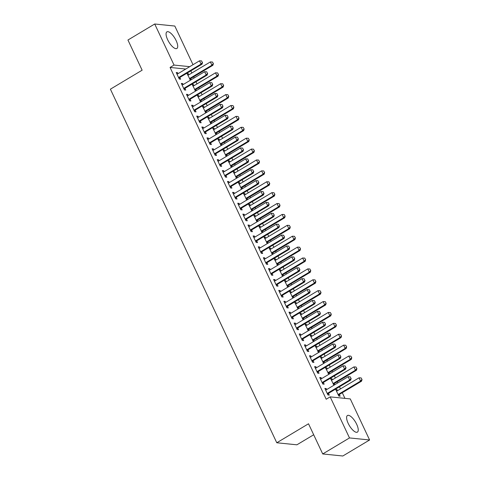<?xml version="1.0" encoding="UTF-8"?>
<svg xmlns="http://www.w3.org/2000/svg" width="480" height="480" viewBox="0 0 480 480"><rect width="100%" height="100%" fill="white"/><g stroke="black" fill="none" stroke-linecap="round" stroke-linejoin="round"><path stroke-width="0.72" d="M348.186 423.384A9.684 3.54 -120.9 0 1 347.454 415.506A9.684 3.54 -120.9 0 1 356.664 424.248A9.684 3.54 -120.9 0 1 357.396 432.126A9.684 3.54 -120.9 0 1 348.186 423.384M167.652 39.732A9.684 3.54 -120.9 0 1 166.92 31.854A9.684 3.54 -120.9 0 1 176.13 40.596A9.684 3.54 -120.9 0 1 176.862 48.474A9.684 3.54 -120.9 0 1 167.652 39.732M344.94 398.37L342.276 392.712M340.488 388.908L339.48 386.778M337.692 382.974L337.152 381.822M335.364 378.018L334.356 375.882M332.568 372.078L332.022 370.926M330.234 367.122L329.232 364.992M327.444 361.188L326.898 360.036M325.11 356.232L324.102 354.096M322.314 350.292L321.774 349.14M319.986 345.336L318.978 343.206M317.19 339.402L316.644 338.25M314.856 334.446L313.854 332.31M312.066 328.506L311.52 327.354M309.732 323.55L308.73 321.42M306.936 317.616L306.396 316.464M304.608 312.66L303.6 310.524M301.812 306.72L301.272 305.568M299.478 301.77L298.476 299.634M296.688 295.83L296.142 294.678M294.354 290.874L293.352 288.738M291.558 284.934L291.018 283.782M289.23 279.984L288.222 277.848M286.434 274.044L285.894 272.892M284.1 269.088L283.098 266.952M281.31 263.148L280.764 261.996M278.976 258.198L277.974 256.062M276.18 252.258L275.64 251.106M273.852 247.302L272.844 245.166M271.056 241.362L270.516 240.21M268.728 236.412L267.72 234.276M265.932 230.472L265.386 229.32M263.598 225.516L262.596 223.38M260.808 219.576L260.262 218.424M258.474 214.626L257.466 212.49M255.678 208.686L255.138 207.534M253.35 203.73L252.342 201.594M250.554 197.79L250.008 196.638M248.22 192.84L247.218 190.704M245.43 186.9L244.884 185.748M243.096 181.944L242.094 179.808M240.3 176.004L239.76 174.852M237.972 171.054L236.964 168.918M235.176 165.114L234.636 163.962M232.842 160.158L231.84 158.022M230.052 154.218L229.506 153.066M227.718 149.268L226.716 147.132M224.922 143.328L224.382 142.176M222.594 138.372L221.586 136.236M219.798 132.438L219.258 131.28M217.464 127.482L216.462 125.346M214.674 121.542L214.128 120.39M212.34 116.586L211.338 114.45M209.544 110.652L209.004 109.494M207.216 105.696L206.208 103.56M204.42 99.756L203.88 98.604M202.092 94.8L201.084 92.664M199.296 88.866L198.75 87.708M196.962 83.91L195.96 81.774M194.172 77.97L193.626 76.818M191.838 73.014L190.83 70.878M350.28 398.916L369.6 439.98L349.494 437.934L330.168 396.864L350.28 398.916M349.494 437.934L322.716 453.954L342.822 456L369.6 439.98M313.686 434.766L296.892 444.81L276.78 442.764L110.4 89.178L142.134 70.194L127.938 40.02L154.71 24L174.822 26.046L193.008 64.704M330.954 379.38L331.968 378.774L330.606 378.636L333.972 385.2M331.968 378.774L332.436 379.77M334.26 383.646L334.764 384.726M320.088 378.27L321.096 377.664L319.74 377.526L322.812 384.066L324.174 384.204L323.388 382.542M321.096 377.664L321.564 378.66M320.706 357.594L321.714 356.988L320.358 356.85L323.718 363.414M321.714 356.988L322.182 357.984M324.006 361.86L324.516 362.94M309.834 356.484L310.848 355.878L309.486 355.74L312.564 362.28L313.92 362.418L313.14 360.756M310.848 355.878L311.316 356.874M310.452 335.808L311.46 335.202L310.104 335.064L313.47 341.628M311.46 335.202L311.928 336.198M313.758 340.074L314.262 341.154M299.586 334.698L300.594 334.092L299.232 333.954L302.31 340.494L303.666 340.632L302.886 338.97M300.594 334.092L301.062 335.088M300.198 314.022L301.212 313.416L299.85 313.278L303.216 319.842M301.212 313.416L301.68 314.412M303.504 318.288L304.008 319.368M289.332 312.912L290.34 312.306L288.984 312.168L292.056 318.708L293.418 318.846L292.638 317.184M290.34 312.306L290.808 313.302M289.95 292.236L290.958 291.63L289.602 291.492L292.962 298.056M290.958 291.63L291.426 292.626M293.25 296.502L293.76 297.582M279.078 291.126L280.092 290.52L278.73 290.382L281.808 296.922L283.164 297.06L282.384 295.398M280.092 290.52L280.56 291.516M279.696 270.45L280.704 269.844L279.348 269.706L282.714 276.27M280.704 269.844L281.178 270.84M283.002 274.716L283.506 275.796M268.83 269.34L269.838 268.734L268.482 268.596L271.554 275.136L272.916 275.274L272.13 273.612M269.838 268.734L270.306 269.73M269.448 248.664L270.456 248.058L269.094 247.92L272.46 254.484M270.456 248.058L270.924 249.054M272.748 252.93L273.258 254.01M258.576 247.554L259.584 246.948L258.228 246.81L261.306 253.35L262.662 253.488L261.882 251.826M259.584 246.948L260.058 247.944M259.194 226.878L260.202 226.272L258.846 226.134L262.212 232.698M260.202 226.272L260.67 227.268M262.5 231.144L263.004 232.224M248.328 225.768L249.336 225.168L247.974 225.024L251.052 231.564L252.408 231.702L251.628 230.04M249.336 225.168L249.804 226.158M248.94 205.092L249.954 204.486L248.592 204.348L251.958 210.912M249.954 204.486L250.422 205.482M252.246 209.358L252.75 210.438M238.074 203.982L239.082 203.382L237.726 203.238L240.798 209.778L242.16 209.916L241.38 208.254M239.082 203.382L239.55 204.372M238.692 183.306L239.7 182.7L238.344 182.562L241.704 189.126M239.7 182.7L240.168 183.696M241.992 187.572L242.502 188.652M227.82 182.196L228.834 181.596L227.472 181.452L230.55 187.992L231.906 188.13L231.126 186.468M228.834 181.596L229.302 182.586M228.438 161.52L229.446 160.914L228.09 160.776L231.456 167.34M229.446 160.914L229.914 161.91M231.744 165.786L232.248 166.866M217.572 160.41L218.58 159.81L217.224 159.666L220.296 166.206L221.658 166.344L220.872 164.682M218.58 159.81L219.048 160.8M218.19 139.734L219.198 139.128L217.836 138.99L221.202 145.554M219.198 139.128L219.666 140.124M221.49 144L222 145.08M207.318 138.624L208.326 138.024L206.97 137.88L210.048 144.42L211.404 144.558L210.624 142.896M208.326 138.024L208.794 139.014M207.936 117.948L208.944 117.342L207.588 117.204L210.948 123.768M208.944 117.342L209.412 118.338M211.242 122.214L211.746 123.294M197.07 116.838L198.078 116.238L196.716 116.094L199.794 122.634L201.15 122.772L200.37 121.11M198.078 116.238L198.546 117.228M197.682 96.162L198.696 95.556L197.334 95.418L200.7 101.982M198.696 95.556L199.164 96.552M200.988 100.428L201.492 101.508M186.816 95.052L187.824 94.452L186.468 94.308L189.54 100.848L190.902 100.986L190.116 99.324M187.824 94.452L188.292 95.442M187.434 74.376L188.442 73.77L187.086 73.632L190.446 80.196M188.442 73.77L188.91 74.766M190.734 78.642L191.244 79.722M176.562 73.266L177.57 72.666L176.214 72.522L179.292 79.062L180.648 79.2L179.868 77.538M177.57 72.666L178.044 73.656M185.766 69.036L170.07 67.44L326.202 399.24L330.168 396.864M181.692 84.162L182.7 83.556L181.338 83.418L184.416 89.952L185.772 90.09L184.992 88.434M182.7 83.556L183.168 84.552M192.558 85.266L193.566 84.66L192.21 84.522L195.576 91.092M193.566 84.66L194.034 85.656M195.864 89.538L196.368 90.612M191.94 105.948L192.948 105.342L191.592 105.204L194.67 111.738L196.026 111.876L195.246 110.22M192.948 105.342L193.422 106.338M202.812 107.052L203.82 106.446L202.458 106.308L205.824 112.878M203.82 106.446L204.288 107.442M206.112 111.324L206.622 112.398M202.194 127.734L203.202 127.128L201.846 126.99L204.918 133.524L206.28 133.662L205.494 132.006M203.202 127.128L203.67 128.124M213.06 128.838L214.068 128.232L212.712 128.094L216.078 134.664M214.068 128.232L214.542 129.228M216.366 133.11L216.87 134.184M212.442 149.52L213.456 148.914L212.094 148.776L215.172 155.31L216.528 155.448L215.748 153.792M213.456 148.914L213.924 149.91M223.314 150.624L224.322 150.018L222.966 149.88L226.326 156.45M224.322 150.018L224.79 151.014M226.614 154.896L227.124 155.97M222.696 171.306L223.704 170.7L222.348 170.562L225.42 177.096L226.782 177.234L226.002 175.578M223.704 170.7L224.172 171.696M233.562 172.41L234.576 171.804L233.214 171.666L236.58 178.236M234.576 171.804L235.044 172.8M236.868 176.682L237.372 177.756M232.95 193.092L233.958 192.486L232.596 192.348L235.674 198.882L237.03 199.02L236.25 197.364M233.958 192.486L234.426 193.482M243.816 194.196L244.824 193.59L243.468 193.452L246.834 200.022M244.824 193.59L245.292 194.586M247.122 198.468L247.626 199.542M243.198 214.878L244.212 214.272L242.85 214.134L245.928 220.668L247.284 220.806L246.504 219.144M244.212 214.272L244.68 215.268M254.07 215.982L255.078 215.376L253.722 215.238L257.082 221.808M255.078 215.376L255.546 216.372M257.37 220.254L257.88 221.328M253.452 236.664L254.46 236.058L253.104 235.92L256.176 242.454L257.538 242.592L256.752 240.93M254.46 236.058L254.928 237.054M264.318 237.768L265.332 237.162L263.97 237.024L267.336 243.594M265.332 237.162L265.8 238.158M267.624 242.04L268.128 243.114M263.706 258.45L264.714 257.844L263.352 257.706L266.43 264.24L267.786 264.378L267.006 262.716M264.714 257.844L265.182 258.84M274.572 259.554L275.58 258.948L274.224 258.81L277.584 265.38M275.58 258.948L276.048 259.944M277.878 263.826L278.382 264.9M273.954 280.236L274.962 279.63L273.606 279.492L276.684 286.026L278.04 286.164L277.26 284.502M274.962 279.63L275.43 280.626M284.826 281.34L285.834 280.734L284.472 280.596L287.838 287.166M285.834 280.734L286.302 281.73M288.126 285.612L288.636 286.686M284.208 302.022L285.216 301.416L283.86 301.278L286.932 307.812L288.294 307.95L287.508 306.288M285.216 301.416L285.684 302.412M295.074 303.126L296.082 302.52L294.726 302.382L298.092 308.952M296.082 302.52L296.556 303.516M298.38 307.398L298.884 308.472M294.456 323.808L295.47 323.202L294.108 323.064L297.186 329.598L298.542 329.736L297.762 328.074M295.47 323.202L295.938 324.198M305.328 324.912L306.336 324.306L304.98 324.168L308.34 330.738M306.336 324.306L306.804 325.302M308.628 329.184L309.138 330.258M304.71 345.594L305.718 344.988L304.362 344.85L307.434 351.384L308.796 351.522L308.016 349.86M305.718 344.988L306.186 345.984M315.576 346.698L316.59 346.092L315.228 345.954L318.594 352.524M316.59 346.092L317.058 347.088M318.882 350.97L319.386 352.044M314.964 367.38L315.972 366.774L314.61 366.636L317.688 373.17L319.044 373.308L318.264 371.646M315.972 366.774L316.44 367.77M325.83 368.484L326.838 367.878L325.482 367.74L328.848 374.31M326.838 367.878L327.306 368.874M329.136 372.756L329.64 373.83M325.212 389.166L326.22 388.56L324.864 388.422L327.942 394.956L329.298 395.094L328.518 393.432M326.22 388.56L326.694 389.556M336.084 390.27L337.092 389.664L335.73 389.526L338.808 396.066L340.164 396.204L339.384 394.542M337.092 389.664L337.56 390.66M170.07 67.44L174.036 65.064L154.71 24M322.716 453.954L308.52 423.78L276.78 442.764M189.732 66.666L174.036 65.064M202.356 62.538L201.588 60.906L202.356 62.538L201.048 64.086L202.026 64.182L180.204 77.238A1.242 1.116 -84.2 0 0 179.928 77.466L179.022 78.492M176.952 74.088L177.366 73.998A1.242 1.116 -84.2 0 0 177.69 73.872L199.506 60.816L201.048 64.086L179.226 77.136A1.242 1.116 -84.2 0 0 178.95 77.37L178.65 77.706M201.588 60.906L199.506 60.816M202.026 64.182L202.524 62.556M189.894 79.602L190.8 78.576A1.242 1.116 95.8 0 1 191.076 78.342L212.892 65.292L211.914 65.19L210.378 61.926L188.556 74.976A1.242 1.116 95.8 0 1 188.232 75.102L187.818 75.192M213.39 63.66L212.46 62.01L213.39 63.66L212.892 65.292M189.522 78.81L189.822 78.474A1.242 1.116 95.8 0 1 190.098 78.246L211.914 65.19L213.228 63.642M210.378 61.926L212.46 62.01M207.486 73.428L206.718 71.796L207.486 73.428L206.172 74.976L207.15 75.078L185.328 88.128A1.242 1.116 -84.2 0 0 185.052 88.362L184.152 89.388M182.076 84.978L182.49 84.894A1.242 1.116 -84.2 0 0 182.814 84.762L204.636 71.712L206.172 74.976L184.35 88.032A1.242 1.116 -84.2 0 0 184.074 88.26L183.78 88.602M206.718 71.796L204.636 71.712M207.15 75.078L207.648 73.446M212.61 84.324L211.842 82.692L212.61 84.324L211.296 85.872L212.274 85.968L190.458 99.024A1.242 1.116 -84.2 0 0 190.182 99.252L189.276 100.278M187.2 95.874L187.614 95.784A1.242 1.116 -84.2 0 0 187.938 95.658L209.76 82.602L211.296 85.872L189.48 98.922A1.242 1.116 -84.2 0 0 189.204 99.156L188.904 99.492M211.842 82.692L209.76 82.602M212.274 85.968L212.772 84.342M195.018 90.492L195.924 89.466A1.242 1.116 95.8 0 1 196.2 89.238L218.016 76.182L217.038 76.086L215.502 72.816L193.686 85.872A1.242 1.116 95.8 0 1 193.362 85.998L192.942 86.088M218.514 74.556L217.584 72.906L218.514 74.556L218.016 76.182M194.646 89.706L194.946 89.37A1.242 1.116 95.8 0 1 195.222 89.136L217.038 76.086L218.352 74.538M215.502 72.816L217.584 72.906M200.142 101.388L201.048 100.362A1.242 1.116 95.8 0 1 201.324 100.128L223.146 87.078L222.168 86.976L220.626 83.712L198.81 96.762A1.242 1.116 95.8 0 1 198.486 96.888L198.072 96.978M223.644 85.446L222.708 83.796L223.644 85.446L223.146 87.078M199.77 100.596L200.07 100.26A1.242 1.116 95.8 0 1 200.346 100.032L222.168 86.976L223.476 85.428M220.626 83.712L222.708 83.796M217.734 95.214L216.966 93.582L217.734 95.214L216.426 96.762L217.404 96.864L195.582 109.914A1.242 1.116 -84.2 0 0 195.306 110.148L194.4 111.174M192.33 106.764L192.744 106.68A1.242 1.116 -84.2 0 0 193.068 106.548L214.884 93.498L216.426 96.762L194.604 109.818A1.242 1.116 -84.2 0 0 194.328 110.046L194.028 110.388M216.966 93.582L214.884 93.498M217.404 96.864L217.896 95.232M222.864 106.11L222.09 104.478L222.864 106.11L221.55 107.658L222.528 107.754L200.706 120.81A1.242 1.116 -84.2 0 0 200.43 121.038L199.524 122.064M197.454 117.66L197.868 117.57A1.242 1.116 -84.2 0 0 198.192 117.444L220.014 104.388L221.55 107.658L199.728 120.708A1.242 1.116 -84.2 0 0 199.452 120.942L199.158 121.278M222.09 104.478L220.014 104.388M222.528 107.754L223.026 106.128M205.272 112.278L206.172 111.252A1.242 1.116 95.8 0 1 206.454 111.024L228.27 97.968L227.292 97.872L225.756 94.602L203.934 107.658A1.242 1.116 95.8 0 1 203.61 107.784L203.196 107.874M228.768 96.342L227.838 94.692L228.768 96.342L228.27 97.968M204.9 111.492L205.194 111.156A1.242 1.116 95.8 0 1 205.476 110.922L227.292 97.872L228.606 96.324M225.756 94.602L227.838 94.692M210.396 123.174L211.302 122.148A1.242 1.116 95.8 0 1 211.578 121.914L233.394 108.864L232.416 108.762L230.88 105.498L209.064 118.548A1.242 1.116 95.8 0 1 208.734 118.674L208.32 118.764M233.892 107.232L232.962 105.582L233.892 107.232L233.394 108.864M210.024 122.382L210.324 122.046A1.242 1.116 95.8 0 1 210.6 121.818L232.416 108.762L233.73 107.214M230.88 105.498L232.962 105.582M227.988 117L227.22 115.368L227.988 117L226.674 118.548L227.652 118.65L205.836 131.7A1.242 1.116 -84.2 0 0 205.56 131.934L204.654 132.96M202.578 128.55L202.992 128.466A1.242 1.116 -84.2 0 0 203.316 128.334L225.138 115.284L226.674 118.548L204.858 131.604A1.242 1.116 -84.2 0 0 204.582 131.832L204.282 132.174M227.22 115.368L225.138 115.284M227.652 118.65L228.15 117.018M215.52 134.064L216.426 133.038A1.242 1.116 95.8 0 1 216.702 132.81L238.524 119.754L237.546 119.658L236.004 116.388L214.188 129.444A1.242 1.116 95.8 0 1 213.864 129.57L213.45 129.66M239.022 118.128L238.086 116.478L239.022 118.128L238.524 119.754M215.148 133.278L215.448 132.942A1.242 1.116 95.8 0 1 215.724 132.708L237.546 119.658L238.854 118.11M236.004 116.388L238.086 116.478M233.112 127.896L232.344 126.264L233.112 127.896L231.798 129.444L232.776 129.54L210.96 142.596A1.242 1.116 -84.2 0 0 210.684 142.824L209.778 143.85M207.702 139.446L208.122 139.356A1.242 1.116 -84.2 0 0 208.446 139.23L230.262 126.174L231.798 129.444L209.982 142.494A1.242 1.116 -84.2 0 0 209.706 142.728L209.406 143.064M232.344 126.264L230.262 126.174M232.776 129.54L233.274 127.914M220.65 144.96L221.55 143.934A1.242 1.116 95.8 0 1 221.826 143.7L243.648 130.65L242.67 130.548L241.134 127.284L219.312 140.334A1.242 1.116 95.8 0 1 218.988 140.46L218.574 140.55M244.146 129.018L243.216 127.368L244.146 129.018L243.648 130.65M220.278 144.168L220.572 143.832A1.242 1.116 95.8 0 1 220.848 143.604L242.67 130.548L243.984 129M241.134 127.284L243.216 127.368M238.242 138.786L237.468 137.154L238.242 138.786L236.928 140.334L237.906 140.436L216.084 153.486A1.242 1.116 -84.2 0 0 215.808 153.72L214.902 154.746M212.832 150.336L213.246 150.252A1.242 1.116 -84.2 0 0 213.57 150.12L235.386 137.07L236.928 140.334L215.106 153.39A1.242 1.116 -84.2 0 0 214.83 153.618L214.536 153.96M237.468 137.154L235.386 137.07M237.906 140.436L238.404 138.804M243.366 149.682L242.598 148.05L243.366 149.682L242.052 151.23L243.03 151.326L221.214 164.382A1.242 1.116 -84.2 0 0 220.938 164.61L220.032 165.636M217.956 161.232L218.37 161.142A1.242 1.116 -84.2 0 0 218.694 161.016L240.516 147.96L242.052 151.23L220.236 164.28A1.242 1.116 -84.2 0 0 219.96 164.514L219.66 164.85M242.598 148.05L240.516 147.96M243.03 151.326L243.528 149.7M248.49 160.572L247.722 158.94L248.49 160.572L247.176 162.12L248.154 162.222L226.338 175.272A1.242 1.116 -84.2 0 0 226.062 175.506L225.156 176.532M223.08 172.122L223.5 172.038A1.242 1.116 -84.2 0 0 223.824 171.906L245.64 158.856L247.176 162.12L225.36 175.176A1.242 1.116 -84.2 0 0 225.084 175.404L224.784 175.746M247.722 158.94L245.64 158.856M248.154 162.222L248.652 160.59M253.614 171.468L252.846 169.836L253.614 171.468L252.306 173.016L253.284 173.112L231.462 186.168A1.242 1.116 -84.2 0 0 231.186 186.396L230.28 187.422M228.21 183.018L228.624 182.928A1.242 1.116 -84.2 0 0 228.948 182.802L250.764 169.746L252.306 173.016L230.484 186.066A1.242 1.116 -84.2 0 0 230.208 186.3L229.914 186.636M252.846 169.836L250.764 169.746M253.284 173.112L253.782 171.486M258.744 182.358L257.976 180.726L258.744 182.358L257.43 183.906L258.408 184.008L236.592 197.058A1.242 1.116 -84.2 0 0 236.316 197.292L235.41 198.318M233.334 193.908L233.748 193.824A1.242 1.116 -84.2 0 0 234.072 193.692L255.894 180.642L257.43 183.906L235.614 196.962A1.242 1.116 -84.2 0 0 235.332 197.19L235.038 197.532M257.976 180.726L255.894 180.642M258.408 184.008L258.906 182.376M263.868 193.254L263.1 191.622L263.868 193.254L262.554 194.802L263.532 194.898L241.716 207.954A1.242 1.116 -84.2 0 0 241.44 208.182L240.534 209.208M238.458 204.804L238.872 204.714A1.242 1.116 -84.2 0 0 239.202 204.588L261.018 191.532L262.554 194.802L240.738 207.852A1.242 1.116 -84.2 0 0 240.462 208.086L240.162 208.422M263.1 191.622L261.018 191.532M263.532 194.898L264.03 193.272M268.992 204.144L268.224 202.512L268.992 204.144L267.684 205.692L268.662 205.794L246.84 218.844A1.242 1.116 -84.2 0 0 246.564 219.078L245.658 220.104M243.588 215.694L244.002 215.61A1.242 1.116 -84.2 0 0 244.326 215.478L266.142 202.428L267.684 205.692L245.862 218.748A1.242 1.116 -84.2 0 0 245.586 218.976L245.286 219.318M268.224 202.512L266.142 202.428M268.662 205.794L269.16 204.162M274.122 215.04L273.354 213.408L274.122 215.04L272.808 216.588L273.786 216.684L251.97 229.74A1.242 1.116 -84.2 0 0 251.688 229.968L250.788 230.994M248.712 226.59L249.126 226.5A1.242 1.116 -84.2 0 0 249.45 226.374L271.272 213.318L272.808 216.588L250.986 229.638A1.242 1.116 -84.2 0 0 250.71 229.872L250.416 230.208M273.354 213.408L271.272 213.318M273.786 216.684L274.284 215.058M279.246 225.93L278.478 224.298L279.246 225.93L277.932 227.478L278.91 227.58L257.094 240.63A1.242 1.116 -84.2 0 0 256.818 240.864L255.912 241.89M253.836 237.48L254.25 237.396A1.242 1.116 -84.2 0 0 254.574 237.264L276.396 224.214L277.932 227.478L256.116 240.534A1.242 1.116 -84.2 0 0 255.84 240.762L255.54 241.104M278.478 224.298L276.396 224.214M278.91 227.58L279.408 225.948M284.37 236.826L283.602 235.194L284.37 236.826L283.062 238.374L284.04 238.47L262.218 251.526A1.242 1.116 -84.2 0 0 261.942 251.754L261.036 252.78M258.966 248.376L259.38 248.286A1.242 1.116 -84.2 0 0 259.704 248.16L281.52 235.104L283.062 238.374L261.24 251.424A1.242 1.116 -84.2 0 0 260.964 251.658L260.664 251.994M283.602 235.194L281.52 235.104M284.04 238.47L284.532 236.844M289.5 247.716L288.726 246.084L289.5 247.716L288.186 249.264L289.164 249.366L267.342 262.416A1.242 1.116 -84.2 0 0 267.066 262.65L266.16 263.676M264.09 259.266L264.504 259.182A1.242 1.116 -84.2 0 0 264.828 259.05L286.65 246L288.186 249.264L266.364 262.32A1.242 1.116 -84.2 0 0 266.088 262.548L265.794 262.89M288.726 246.084L286.65 246M289.164 249.366L289.662 247.734M294.624 258.612L293.856 256.98L294.624 258.612L293.31 260.16L294.288 260.256L272.472 273.312A1.242 1.116 -84.2 0 0 272.196 273.54L271.29 274.566M269.214 270.162L269.628 270.072A1.242 1.116 -84.2 0 0 269.952 269.946L291.774 256.89L293.31 260.16L271.494 273.21A1.242 1.116 -84.2 0 0 271.218 273.444L270.918 273.78M293.856 256.98L291.774 256.89M294.288 260.256L294.786 258.63M299.748 269.502L298.98 267.87L299.748 269.502L298.434 271.05L299.418 271.152L277.596 284.202A1.242 1.116 -84.2 0 0 277.32 284.436L276.414 285.462M274.338 281.052L274.758 280.962A1.242 1.116 -84.2 0 0 275.082 280.836L296.898 267.786L298.434 271.05L276.618 284.106A1.242 1.116 -84.2 0 0 276.342 284.334L276.042 284.676M298.98 267.87L296.898 267.786M299.418 271.152L299.91 269.52M304.878 280.398L304.104 278.766L304.878 280.398L303.564 281.946L304.542 282.042L282.72 295.098A1.242 1.116 -84.2 0 0 282.444 295.326L281.538 296.352M279.468 291.948L279.882 291.858A1.242 1.116 -84.2 0 0 280.206 291.732L302.022 278.676L303.564 281.946L281.742 294.996A1.242 1.116 -84.2 0 0 281.466 295.23L281.172 295.566M304.104 278.766L302.022 278.676M304.542 282.042L305.04 280.416M310.002 291.288L309.234 289.656L310.002 291.288L308.688 292.836L309.666 292.938L287.85 305.988A1.242 1.116 -84.2 0 0 287.574 306.222L286.668 307.248M284.592 302.838L285.006 302.748A1.242 1.116 -84.2 0 0 285.33 302.622L307.152 289.572L308.688 292.836L286.872 305.892A1.242 1.116 -84.2 0 0 286.596 306.12L286.296 306.462M309.234 289.656L307.152 289.572M309.666 292.938L310.164 291.306M315.126 302.184L314.358 300.552L315.126 302.184L313.812 303.732L314.79 303.828L292.974 316.884A1.242 1.116 -84.2 0 0 292.698 317.112L291.792 318.138M289.716 313.734L290.136 313.644A1.242 1.116 -84.2 0 0 290.46 313.518L312.276 300.462L313.812 303.732L291.996 316.782A1.242 1.116 -84.2 0 0 291.72 317.016L291.42 317.352M314.358 300.552L312.276 300.462M314.79 303.828L315.288 302.202M320.25 313.074L319.482 311.442L320.25 313.074L318.942 314.622L319.92 314.724L298.098 327.774A1.242 1.116 -84.2 0 0 297.822 328.008L296.916 329.034M294.846 324.624L295.26 324.534A1.242 1.116 -84.2 0 0 295.584 324.408L317.4 311.358L318.942 314.622L297.12 327.678A1.242 1.116 -84.2 0 0 296.844 327.906L296.55 328.248M319.482 311.442L317.4 311.358M319.92 314.724L320.418 313.092M325.38 323.97L324.612 322.338L325.38 323.97L324.066 325.518L325.044 325.614L303.228 338.67A1.242 1.116 -84.2 0 0 302.952 338.898L302.046 339.924M299.97 335.52L300.384 335.43A1.242 1.116 -84.2 0 0 300.708 335.304L322.53 322.248L324.066 325.518L302.25 338.568A1.242 1.116 -84.2 0 0 301.968 338.802L301.674 339.138M324.612 322.338L322.53 322.248M325.044 325.614L325.542 323.988M330.504 334.86L329.736 333.228L330.504 334.86L329.19 336.408L330.168 336.51L308.352 349.56A1.242 1.116 -84.2 0 0 308.076 349.794L307.17 350.82M305.094 346.41L305.508 346.32A1.242 1.116 -84.2 0 0 305.838 346.194L327.654 333.144L329.19 336.408L307.374 349.464A1.242 1.116 -84.2 0 0 307.098 349.692L306.798 350.028M329.736 333.228L327.654 333.144M330.168 336.51L330.666 334.878M335.628 345.756L334.86 344.124L335.628 345.756L334.32 347.304L335.298 347.4L313.476 360.456A1.242 1.116 -84.2 0 0 313.2 360.684L312.294 361.71M310.224 357.306L310.638 357.216A1.242 1.116 -84.2 0 0 310.962 357.09L332.778 344.034L334.32 347.304L312.498 360.354A1.242 1.116 -84.2 0 0 312.222 360.588L311.922 360.924M334.86 344.124L332.778 344.034M335.298 347.4L335.796 345.774M340.758 356.646L339.99 355.014L340.758 356.646L339.444 358.194L340.422 358.296L318.606 371.346A1.242 1.116 -84.2 0 0 318.324 371.58L317.424 372.606M315.348 368.196L315.762 368.106A1.242 1.116 -84.2 0 0 316.086 367.98L337.908 354.93L339.444 358.194L317.622 371.25A1.242 1.116 -84.2 0 0 317.346 371.478L317.052 371.814M339.99 355.014L337.908 354.93M340.422 358.296L340.92 356.664M225.774 155.85L226.68 154.824A1.242 1.116 95.8 0 1 226.956 154.596L248.772 141.54L247.794 141.444L246.258 138.174L224.436 151.23A1.242 1.116 95.8 0 1 224.112 151.356L223.698 151.446M249.27 139.914L248.34 138.264L249.27 139.914L248.772 141.54M225.402 155.064L225.702 154.728A1.242 1.116 95.8 0 1 225.978 154.494L247.794 141.444L249.108 139.896M246.258 138.174L248.34 138.264M230.898 166.746L231.804 165.72A1.242 1.116 95.8 0 1 232.08 165.486L253.902 152.436L252.924 152.334L251.382 149.07L229.566 162.12A1.242 1.116 95.8 0 1 229.242 162.246L228.822 162.336M254.394 150.804L253.464 149.154L254.394 150.804L253.902 152.436M230.526 165.954L230.826 165.618A1.242 1.116 95.8 0 1 231.102 165.39L252.924 152.334L254.232 150.786M251.382 149.07L253.464 149.154M236.022 177.636L236.928 176.61A1.242 1.116 95.8 0 1 237.204 176.382L259.026 163.326L258.048 163.23L256.512 159.96L234.69 173.016A1.242 1.116 95.8 0 1 234.366 173.142L233.952 173.232M259.524 161.7L258.588 160.05L259.524 161.7L259.026 163.326M235.656 176.85L235.95 176.514A1.242 1.116 95.8 0 1 236.226 176.28L258.048 163.23L259.362 161.682M256.512 159.96L258.588 160.05M241.152 188.532L242.058 187.506A1.242 1.116 95.8 0 1 242.334 187.272L264.15 174.222L263.172 174.12L261.636 170.856L239.814 183.906A1.242 1.116 95.8 0 1 239.49 184.032L239.076 184.122M264.648 172.59L263.718 170.94L264.648 172.59L264.15 174.222M240.78 187.74L241.08 187.404A1.242 1.116 95.8 0 1 241.356 187.176L263.172 174.12L264.486 172.572M261.636 170.856L263.718 170.94M246.276 199.422L247.182 198.396A1.242 1.116 95.8 0 1 247.458 198.168L269.274 185.112L268.296 185.016L266.76 181.746L244.944 194.802A1.242 1.116 95.8 0 1 244.62 194.928L244.2 195.018M269.772 183.486L268.842 181.836L269.772 183.486L269.274 185.112M245.904 198.636L246.204 198.3A1.242 1.116 95.8 0 1 246.48 198.066L268.296 185.016L269.61 183.468M266.76 181.746L268.842 181.836M251.4 210.318L252.306 209.292A1.242 1.116 95.8 0 1 252.582 209.058L274.404 196.008L273.426 195.906L271.884 192.642L250.068 205.692A1.242 1.116 95.8 0 1 249.744 205.818L249.33 205.908M274.902 194.376L273.966 192.726L274.902 194.376L274.404 196.008M251.034 209.526L251.328 209.19A1.242 1.116 95.8 0 1 251.604 208.962L273.426 195.906L274.734 194.358M271.884 192.642L273.966 192.726M256.53 221.208L257.436 220.182A1.242 1.116 95.8 0 1 257.712 219.954L279.528 206.898L278.55 206.802L277.014 203.532L255.192 216.588A1.242 1.116 95.8 0 1 254.868 216.714L254.454 216.804M280.026 205.272L279.096 203.622L280.026 205.272L279.528 206.898M256.158 220.422L256.458 220.086A1.242 1.116 95.8 0 1 256.734 219.852L278.55 206.802L279.864 205.254M277.014 203.532L279.096 203.622M261.654 232.104L262.56 231.078A1.242 1.116 95.8 0 1 262.836 230.844L284.652 217.794L283.674 217.692L282.138 214.428L260.322 227.478A1.242 1.116 95.8 0 1 259.998 227.604L259.578 227.694M285.15 216.162L284.22 214.512L285.15 216.162L284.652 217.794M261.282 231.312L261.582 230.976A1.242 1.116 95.8 0 1 261.858 230.748L283.674 217.692L284.988 216.144M282.138 214.428L284.22 214.512M266.778 242.994L267.684 241.968A1.242 1.116 95.8 0 1 267.96 241.74L289.782 228.684L288.804 228.588L287.262 225.318L265.446 238.374A1.242 1.116 95.8 0 1 265.122 238.5L264.708 238.59M290.28 227.058L289.344 225.408L290.28 227.058L289.782 228.684M266.412 242.208L266.706 241.872A1.242 1.116 95.8 0 1 266.982 241.638L288.804 228.588L290.112 227.04M287.262 225.318L289.344 225.408M271.908 253.89L272.808 252.864A1.242 1.116 95.8 0 1 273.09 252.63L294.906 239.58L293.928 239.478L292.392 236.214L270.57 249.264A1.242 1.116 95.8 0 1 270.246 249.39L269.832 249.48M295.404 237.948L294.474 236.298L295.404 237.948L294.906 239.58M271.536 253.098L271.83 252.762A1.242 1.116 95.8 0 1 272.112 252.534L293.928 239.478L295.242 237.93M292.392 236.214L294.474 236.298M277.032 264.78L277.938 263.754A1.242 1.116 95.8 0 1 278.214 263.526L300.03 250.47L299.052 250.374L297.516 247.104L275.7 260.154A1.242 1.116 95.8 0 1 275.37 260.286L274.956 260.376M300.528 248.844L299.598 247.194L300.528 248.844L300.03 250.47M276.66 263.994L276.96 263.658A1.242 1.116 95.8 0 1 277.236 263.424L299.052 250.374L300.366 248.826M297.516 247.104L299.598 247.194M282.156 275.676L283.062 274.65A1.242 1.116 95.8 0 1 283.338 274.416L305.16 261.366L304.182 261.264L302.64 258L280.824 271.05A1.242 1.116 95.8 0 1 280.5 271.176L280.086 271.266M305.658 259.734L304.722 258.084L305.658 259.734L305.16 261.366M281.784 274.884L282.084 274.548A1.242 1.116 95.8 0 1 282.36 274.32L304.182 261.264L305.49 259.716M302.64 258L304.722 258.084M287.286 286.566L288.186 285.54A1.242 1.116 95.8 0 1 288.462 285.312L310.284 272.256L309.306 272.16L307.77 268.89L285.948 281.94A1.242 1.116 95.8 0 1 285.624 282.072L285.21 282.162M310.782 270.63L309.852 268.98L310.782 270.63L310.284 272.256M286.914 285.78L287.208 285.444A1.242 1.116 95.8 0 1 287.484 285.21L309.306 272.16L310.62 270.612M307.77 268.89L309.852 268.98M292.41 297.462L293.316 296.436A1.242 1.116 95.8 0 1 293.592 296.202L315.408 283.152L314.43 283.05L312.894 279.786L291.072 292.836A1.242 1.116 95.8 0 1 290.748 292.962L290.334 293.052M315.906 281.52L314.976 279.87L315.906 281.52L315.408 283.152M292.038 296.67L292.338 296.334A1.242 1.116 95.8 0 1 292.614 296.106L314.43 283.05L315.744 281.502M312.894 279.786L314.976 279.87M297.534 308.352L298.44 307.326A1.242 1.116 95.8 0 1 298.716 307.098L320.538 294.042L319.56 293.946L318.018 290.676L296.202 303.726A1.242 1.116 95.8 0 1 295.878 303.858L295.458 303.948M321.03 292.416L320.1 290.766L321.03 292.416L320.538 294.042M297.162 307.566L297.462 307.23A1.242 1.116 95.8 0 1 297.738 306.996L319.56 293.946L320.868 292.398M318.018 290.676L320.1 290.766M302.658 319.248L303.564 318.222A1.242 1.116 95.8 0 1 303.84 317.988L325.662 304.938L324.684 304.836L323.148 301.572L301.326 314.622A1.242 1.116 95.8 0 1 301.002 314.748L300.588 314.838M326.16 303.306L325.224 301.656L326.16 303.306L325.662 304.938M302.292 318.456L302.586 318.12A1.242 1.116 95.8 0 1 302.862 317.892L324.684 304.836L325.998 303.288M323.148 301.572L325.224 301.656M307.788 330.138L308.694 329.112A1.242 1.116 95.8 0 1 308.97 328.884L330.786 315.828L329.808 315.732L328.272 312.462L306.45 325.512A1.242 1.116 95.8 0 1 306.126 325.644L305.712 325.734M331.284 314.202L330.354 312.552L331.284 314.202L330.786 315.828M307.416 329.352L307.716 329.016A1.242 1.116 95.8 0 1 307.992 328.782L329.808 315.732L331.122 314.184M328.272 312.462L330.354 312.552M312.912 341.034L313.818 340.008A1.242 1.116 95.8 0 1 314.094 339.774L335.91 326.724L334.932 326.622L333.396 323.352L311.58 336.408A1.242 1.116 95.8 0 1 311.256 336.534L310.836 336.624M336.408 325.092L335.478 323.442L336.408 325.092L335.91 326.724M312.54 340.242L312.84 339.906A1.242 1.116 95.8 0 1 313.116 339.678L334.932 326.622L336.246 325.074M333.396 323.352L335.478 323.442M318.036 351.924L318.942 350.898A1.242 1.116 95.8 0 1 319.218 350.67L341.04 337.614L340.062 337.518L338.52 334.248L316.704 347.298A1.242 1.116 95.8 0 1 316.38 347.43L315.966 347.52M341.538 335.988L340.602 334.338L341.538 335.988L341.04 337.614M317.67 351.138L317.964 350.802A1.242 1.116 95.8 0 1 318.24 350.568L340.062 337.518L341.376 335.97M338.52 334.248L340.602 334.338M323.166 362.82L324.072 361.794A1.242 1.116 95.8 0 1 324.348 361.56L346.164 348.51L345.186 348.408L343.65 345.138L321.828 358.194A1.242 1.116 95.8 0 1 321.504 358.32L321.09 358.41M346.662 346.878L345.732 345.228L346.662 346.878L346.164 348.51M322.794 362.028L323.094 361.692A1.242 1.116 95.8 0 1 323.37 361.464L345.186 348.408L346.5 346.86M343.65 345.138L345.732 345.228M328.29 373.71L329.196 372.684A1.242 1.116 95.8 0 1 329.472 372.456L351.288 359.4L350.31 359.304L348.774 356.034L326.958 369.084A1.242 1.116 95.8 0 1 326.634 369.216L326.214 369.306M351.786 357.774L350.856 356.124L351.786 357.774L351.288 359.4M327.918 372.924L328.218 372.588A1.242 1.116 95.8 0 1 328.494 372.354L350.31 359.304L351.624 357.756M348.774 356.034L350.856 356.124M345.882 367.542L345.114 365.91L345.882 367.542L344.568 369.09L345.546 369.186L323.73 382.242A1.242 1.116 -84.2 0 0 323.454 382.47L322.548 383.496M320.472 379.092L320.886 379.002A1.242 1.116 -84.2 0 0 321.21 378.876L343.032 365.82L344.568 369.09L322.752 382.14A1.242 1.116 -84.2 0 0 322.476 382.374L322.176 382.71M345.114 365.91L343.032 365.82M345.546 369.186L346.044 367.56M333.414 384.606L334.32 383.58A1.242 1.116 95.8 0 1 334.596 383.346L356.418 370.296L355.44 370.194L353.898 366.924L332.082 379.98A1.242 1.116 95.8 0 1 331.758 380.106L331.344 380.196M356.916 368.664L355.98 367.014L356.916 368.664L356.418 370.296M333.048 383.814L333.342 383.478A1.242 1.116 95.8 0 1 333.618 383.25L355.44 370.194L356.748 368.646M353.898 366.924L355.98 367.014M351.006 378.432L350.238 376.8L351.006 378.432L349.698 379.98L350.676 380.082L328.854 393.132A1.242 1.116 -84.2 0 0 328.578 393.366L327.672 394.392M325.602 389.982L326.016 389.892A1.242 1.116 -84.2 0 0 326.34 389.766L348.156 376.716L349.698 379.98L327.876 393.036A1.242 1.116 -84.2 0 0 327.6 393.264L327.3 393.6M350.238 376.8L348.156 376.716M350.676 380.082L351.168 378.45M338.544 395.496L339.45 394.47A1.242 1.116 95.8 0 1 339.726 394.242L361.542 381.186L360.564 381.09L359.028 377.82L337.206 390.87A1.242 1.116 95.8 0 1 336.882 391.002L336.468 391.092M362.04 379.56L361.11 377.91L362.04 379.56L361.542 381.186M338.172 394.71L338.466 394.374A1.242 1.116 95.8 0 1 338.748 394.14L360.564 381.09L361.878 379.542M359.028 377.82L361.11 377.91M178.95 77.37L179.928 77.466M179.226 77.136L180.204 77.238M191.076 78.342L190.098 78.246M190.8 78.576L189.822 78.474M184.074 88.26L185.052 88.362M184.35 88.032L185.328 88.128M189.204 99.156L190.182 99.252M189.48 98.922L190.458 99.024M196.2 89.238L195.222 89.136M195.924 89.466L194.946 89.37M201.324 100.128L200.346 100.032M201.048 100.362L200.07 100.26M194.328 110.046L195.306 110.148M194.604 109.818L195.582 109.914M199.452 120.942L200.43 121.038M199.728 120.708L200.706 120.81M206.454 111.024L205.476 110.922M206.172 111.252L205.194 111.156M211.578 121.914L210.6 121.818M211.302 122.148L210.324 122.046M204.582 131.832L205.56 131.934M204.858 131.604L205.836 131.7M216.702 132.81L215.724 132.708M216.426 133.038L215.448 132.942M209.706 142.728L210.684 142.824M209.982 142.494L210.96 142.596M221.826 143.7L220.848 143.604M221.55 143.934L220.572 143.832M214.83 153.618L215.808 153.72M215.106 153.39L216.084 153.486M219.96 164.514L220.938 164.61M220.236 164.28L221.214 164.382M225.084 175.404L226.062 175.506M225.36 175.176L226.338 175.272M230.208 186.3L231.186 186.396M230.484 186.066L231.462 186.168M235.332 197.19L236.316 197.292M235.614 196.962L236.592 197.058M240.462 208.086L241.44 208.182M240.738 207.852L241.716 207.954M245.586 218.976L246.564 219.078M245.862 218.748L246.84 218.844M250.71 229.872L251.688 229.968M250.986 229.638L251.97 229.74M255.84 240.762L256.818 240.864M256.116 240.534L257.094 240.63M260.964 251.658L261.942 251.754M261.24 251.424L262.218 251.526M266.088 262.548L267.066 262.65M266.364 262.32L267.342 262.416M271.218 273.444L272.196 273.54M271.494 273.21L272.472 273.312M276.342 284.334L277.32 284.436M276.618 284.106L277.596 284.202M281.466 295.23L282.444 295.326M281.742 294.996L282.72 295.098M286.596 306.12L287.574 306.222M286.872 305.892L287.85 305.988M291.72 317.016L292.698 317.112M291.996 316.782L292.974 316.884M296.844 327.906L297.822 328.008M297.12 327.678L298.098 327.774M301.968 338.802L302.952 338.898M302.25 338.568L303.228 338.67M307.098 349.692L308.076 349.794M307.374 349.464L308.352 349.56M312.222 360.588L313.2 360.684M312.498 360.354L313.476 360.456M317.346 371.478L318.324 371.58M317.622 371.25L318.606 371.346M226.956 154.596L225.978 154.494M226.68 154.824L225.702 154.728M232.08 165.486L231.102 165.39M231.804 165.72L230.826 165.618M237.204 176.382L236.226 176.28M236.928 176.61L235.95 176.514M242.334 187.272L241.356 187.176M242.058 187.506L241.08 187.404M247.458 198.168L246.48 198.066M247.182 198.396L246.204 198.3M252.582 209.058L251.604 208.962M252.306 209.292L251.328 209.19M257.712 219.954L256.734 219.852M257.436 220.182L256.458 220.086M262.836 230.844L261.858 230.748M262.56 231.078L261.582 230.976M267.96 241.74L266.982 241.638M267.684 241.968L266.706 241.872M273.09 252.63L272.112 252.534M272.808 252.864L271.83 252.762M278.214 263.526L277.236 263.424M277.938 263.754L276.96 263.658M283.338 274.416L282.36 274.32M283.062 274.65L282.084 274.548M288.462 285.312L287.484 285.21M288.186 285.54L287.208 285.444M293.592 296.202L292.614 296.106M293.316 296.436L292.338 296.334M298.716 307.098L297.738 306.996M298.44 307.326L297.462 307.23M303.84 317.988L302.862 317.892M303.564 318.222L302.586 318.12M308.97 328.884L307.992 328.782M308.694 329.112L307.716 329.016M314.094 339.774L313.116 339.678M313.818 340.008L312.84 339.906M319.218 350.67L318.24 350.568M318.942 350.898L317.964 350.802M324.348 361.56L323.37 361.464M324.072 361.794L323.094 361.692M329.472 372.456L328.494 372.354M329.196 372.684L328.218 372.588M322.476 382.374L323.454 382.47M322.752 382.14L323.73 382.242M334.596 383.346L333.618 383.25M334.32 383.58L333.342 383.478M327.6 393.264L328.578 393.366M327.876 393.036L328.854 393.132M339.726 394.242L338.748 394.14M339.45 394.47L338.466 394.374"/></g></svg>
